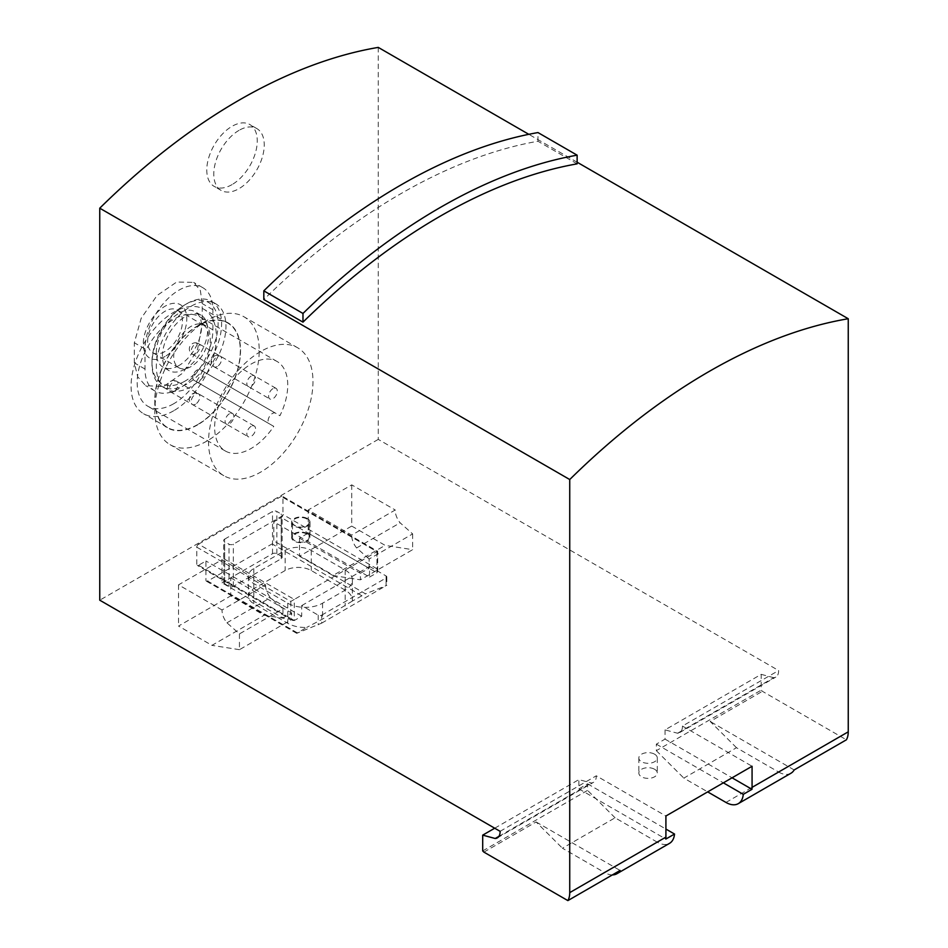 <?xml version="1.0" encoding="UTF-8"?>
<svg xmlns="http://www.w3.org/2000/svg" width="948" height="948" viewBox="0 0 948 948"><rect width="100%" height="100%" fill="white"/><g stroke="black" fill="none" stroke-linecap="round" stroke-linejoin="round"><path stroke-width="0.71" stroke-dasharray="4.74 3.56" d="M222.033 609.979L178.52 584.857L222.033 559.735L265.558 584.857L222.033 609.979A13.545 7.821 -120 0 0 226.939 622.812L239.441 633.904L282.966 608.782L282.966 618.025L291.664 613L291.664 619.53L264.16 615.216L230.743 595.913L178.52 626.059L211.949 645.363L264.16 615.216M239.441 633.904L239.441 649.676L291.664 619.53M412.641 533.914L412.641 549.686L360.418 579.832L360.418 573.303L369.127 568.279L369.127 559.036L412.641 533.914L400.127 522.81A13.545 7.821 60 0 1 395.233 509.988L351.72 535.11L308.207 509.988L351.72 484.866L395.233 509.988M222.033 559.735L222.033 582.854L282.966 618.025M265.558 584.857A13.545 7.821 -120 0 0 270.453 597.678L282.966 608.782M351.72 484.866L351.72 526.069L299.497 556.215L299.497 538.132L308.207 533.108L308.207 509.988M308.207 533.108L369.127 568.279M369.127 559.036L356.614 547.944A13.545 7.821 60 0 1 351.72 535.11M356.614 547.944L400.127 522.81M226.939 622.812L270.453 597.678M239.441 649.676L211.949 645.363M351.72 526.069L385.137 545.373L412.641 549.686M299.497 556.215L332.926 575.519L385.137 545.373M332.926 575.519L360.418 579.832M222.033 582.854L230.743 577.83L230.743 595.913M230.743 577.83L291.664 613M299.497 538.132L360.418 573.303M198.499 382.909L273.782 426.375A51.69 29.85 -60 0 1 251.196 448.44A51.69 29.85 -60 0 1 225.351 450.999A51.69 29.85 -60 0 1 225.351 391.299A51.69 29.85 -60 0 1 277.041 361.461A51.69 29.85 -60 0 1 279.933 415.71L204.649 372.244A51.69 29.85 -60 0 1 198.499 382.909L194.067 380.349A6.15 3.555 -60 0 1 194.067 373.239A6.15 3.555 -60 0 1 200.218 369.684L204.649 372.244M173.733 403.718A51.69 29.85 -60 0 1 147.888 406.277A51.69 29.85 -60 0 1 147.888 346.577A51.69 29.85 -60 0 1 199.578 316.739A51.69 29.85 -60 0 1 207.505 358.154A51.69 29.85 -60 0 1 173.733 403.718M251.196 426.327A6.15 3.555 120 0 0 247.179 431.743A6.15 3.555 120 0 0 248.115 436.684A6.15 3.555 120 0 0 251.196 436.376A6.15 3.555 120 0 0 255.213 430.949A6.15 3.555 120 0 0 254.277 426.019A6.15 3.555 120 0 0 251.196 426.327M251.196 376.072A6.15 3.555 120 0 0 247.179 381.499A6.15 3.555 120 0 0 248.115 386.429A6.15 3.555 120 0 0 251.196 386.12A6.15 3.555 120 0 0 255.213 380.705A6.15 3.555 120 0 0 254.277 375.775A6.15 3.555 120 0 0 251.196 376.072M229.44 413.766A6.15 3.555 120 0 0 225.411 419.182A6.15 3.555 120 0 0 226.359 424.111A6.15 3.555 120 0 0 229.44 423.815A6.15 3.555 120 0 0 233.457 418.388A6.15 3.555 120 0 0 232.509 413.458A6.15 3.555 120 0 0 229.44 413.766M272.953 388.633A6.15 3.555 120 0 0 268.936 394.06A6.15 3.555 120 0 0 269.872 398.99A6.15 3.555 120 0 0 272.953 398.693A6.15 3.555 120 0 0 276.97 393.266A6.15 3.555 120 0 0 276.034 388.336A6.15 3.555 120 0 0 272.953 388.633M273.782 426.375L269.351 423.815A6.15 3.555 -60 0 1 269.351 416.705A6.15 3.555 -60 0 1 275.501 413.15L279.933 415.71M657.201 842.132L615.074 817.804L562.425 848.211L604.551 872.527L657.201 842.132A24.612 14.208 -120 0 0 669.513 843.353M612.384 874.909A24.612 14.208 60 0 1 604.551 872.527M482.698 850.925L587.582 790.371L587.582 783.842L578.873 788.866L578.873 779.623L591.386 782.977A13.545 7.821 -120 0 0 593.484 782.349A13.545 7.821 -120 0 0 596.28 775.808L665.911 816.003M494.714 828.208L578.873 779.623M677.547 733.231L773.722 677.702A13.545 7.821 -120 0 0 775.82 677.085A13.545 7.821 -120 0 0 778.616 670.532L682.442 726.061A13.545 7.821 60 0 1 679.645 732.603A13.545 7.821 60 0 1 677.547 733.231L665.034 729.877L761.208 674.348L761.208 690.132L762.405 691.317L846.386 739.807M773.722 677.702L761.208 674.348M483.895 852.122L536.118 821.963L562.425 848.211M615.074 817.804L587.582 790.371M378.264 47.4L378.264 439.386L778.616 670.532M577.131 162.215L528.806 134.32M725.967 802.435L778.616 772.039L736.489 747.711L683.84 778.118L707.682 791.888M577.131 163.85L537.966 141.24A590.805 341.102 120 0 0 263.817 299.521M191.141 386.63A49.237 28.428 -60 0 1 166.528 389.071A49.237 28.428 -60 0 1 166.528 332.215A49.237 28.428 -60 0 1 215.753 303.787A49.237 28.428 -60 0 1 223.301 343.247A49.237 28.428 -60 0 1 191.141 386.63M260.771 351.459A73.849 42.636 120 0 0 212.518 416.528A73.849 42.636 120 0 0 223.847 475.706A73.849 42.636 120 0 0 260.771 472.057A73.849 42.636 120 0 0 309.012 406.976A73.849 42.636 120 0 0 297.696 347.798A73.849 42.636 120 0 0 260.771 351.459M378.264 439.386L99.753 600.191M239.014 130.362A35.692 20.607 120 0 0 215.694 161.812A35.692 20.607 120 0 0 221.168 190.418A35.692 20.607 120 0 0 239.014 188.652A35.692 20.607 120 0 0 262.323 157.19A35.692 20.607 120 0 0 256.861 128.596A35.692 20.607 120 0 0 239.014 130.362M537.966 141.24L537.966 132.566M232.023 184.611A35.692 20.607 -60 0 1 214.177 186.389A35.692 20.607 -60 0 1 214.177 145.162A35.692 20.607 -60 0 1 249.869 124.555A35.692 20.607 -60 0 1 257.264 140.897A35.692 20.607 -60 0 1 232.023 184.611M778.616 772.039A24.612 14.208 -120 0 0 790.928 773.248M665.034 729.877L665.034 739.12L656.336 744.144L656.336 750.674L761.208 690.132M498.897 836.373L591.386 782.977M500.106 831.325L596.28 775.808M654.594 769.266A9.231 5.333 180 0 1 657.296 773.035A9.231 5.333 180 0 1 648.065 778.367A9.231 5.333 180 0 1 638.834 773.035A9.231 5.333 180 0 1 644.533 768.117A9.231 5.333 180 0 1 654.594 769.266M307.33 533.606A9.231 5.333 180 0 1 310.032 537.374A9.231 5.333 180 0 1 300.8 542.706A9.231 5.333 180 0 1 291.569 537.374A9.231 5.333 180 0 1 297.269 532.456A9.231 5.333 180 0 1 307.33 533.606M682.442 726.061L752.072 766.257M736.489 747.711L710.182 721.475L762.405 691.317M656.336 750.674L683.84 778.118M665.034 739.12L732.057 777.81M656.336 744.144L723.348 782.835M578.873 788.866L665.816 839.063M587.582 783.842L665.911 829.062M207.008 441.021A73.849 42.636 -60 0 1 170.083 444.671A73.849 42.636 -60 0 1 154.797 410.863A73.849 42.636 -60 0 1 207.008 320.424A73.849 42.636 -60 0 1 243.932 316.762A73.849 42.636 -60 0 1 255.261 375.941A73.849 42.636 -60 0 1 207.008 441.021M197.67 424.834A60.636 35.005 -60 0 1 154.797 400.08A60.636 35.005 -60 0 1 197.67 325.816A60.636 35.005 -60 0 1 240.543 350.57A60.636 35.005 -60 0 1 197.67 424.834M197.67 424.562A60.316 34.815 -60 0 1 167.512 427.548A60.316 34.815 -60 0 1 167.512 357.917A60.316 34.815 -60 0 1 227.828 323.09A60.316 34.815 -60 0 1 237.071 371.415A60.316 34.815 -60 0 1 197.67 424.562M173.733 410.745A60.316 34.815 -60 0 1 143.575 413.731A60.316 34.815 -60 0 1 143.575 344.088A60.316 34.815 -60 0 1 203.891 309.273A60.316 34.815 -60 0 1 213.134 357.597A60.316 34.815 -60 0 1 173.733 410.745M200.218 369.684L275.501 413.15L200.218 369.684M194.067 380.349L269.351 423.815L194.067 380.349M794.163 769.954L710.182 721.475M536.118 821.963L620.099 870.454M178.52 584.857L178.52 626.059M178.959 365.525A32.007 18.474 -60 0 1 162.961 367.113A32.007 18.474 -60 0 1 162.961 330.153A32.007 18.474 -60 0 1 194.956 311.679A32.007 18.474 -60 0 1 199.862 337.322A32.007 18.474 -60 0 1 178.959 365.525M212.897 329.845L212.897 309.747A48.004 27.717 120 0 0 202.955 287.777A48.004 27.717 120 0 0 165.971 300.635A48.004 27.717 120 0 0 145.008 348.935L145.008 369.045A48.004 27.717 120 0 0 154.951 391.014A48.004 27.717 120 0 0 191.946 378.157A48.004 27.717 120 0 0 212.897 329.845L202.232 323.683L202.232 303.585L200.36 290.503L193.641 282.397L176.731 282.006L157.048 295.503L141.169 318.291L134.343 342.785L134.343 362.883L137.721 376.842L145.637 385.635L163.494 386.571L182.976 372.955L197.563 349.421L202.232 323.683M185.05 369.045A32.007 18.474 -60 0 1 169.052 370.621A32.007 18.474 -60 0 1 169.052 333.672A32.007 18.474 -60 0 1 201.047 315.198A32.007 18.474 -60 0 1 205.953 340.842A32.007 18.474 -60 0 1 185.05 369.045M185.05 381.096A46.772 27.006 -60 0 1 151.976 362.006A46.772 27.006 -60 0 1 185.05 304.723A46.772 27.006 -60 0 1 218.123 323.813A46.772 27.006 -60 0 1 185.05 381.096M186.792 384.118A49.237 28.428 -60 0 1 162.179 386.559A49.237 28.428 -60 0 1 151.976 364.02A49.237 28.428 -60 0 1 186.792 303.716A49.237 28.428 -60 0 1 211.404 301.274A49.237 28.428 -60 0 1 218.952 340.735A49.237 28.428 -60 0 1 186.792 384.118M191.141 366.532A24.612 14.208 -60 0 1 178.828 367.753A24.612 14.208 -60 0 1 178.828 339.325A24.612 14.208 -60 0 1 203.453 325.105A24.612 14.208 -60 0 1 207.221 344.835A24.612 14.208 -60 0 1 191.141 366.532M165.035 351.459A24.612 14.208 -60 0 1 152.723 352.668A24.612 14.208 -60 0 1 152.723 324.252A24.612 14.208 -60 0 1 177.335 310.032A24.612 14.208 -60 0 1 181.115 329.762A24.612 14.208 -60 0 1 165.035 351.459M165.035 356.484A30.774 17.763 -60 0 1 143.954 337.287A30.774 17.763 -60 0 1 168.661 304.486A30.774 17.763 -60 0 1 186.709 320.934A30.774 17.763 -60 0 1 165.035 356.484M307.33 518.532A9.231 5.333 180 0 1 310.032 522.301A9.231 5.333 180 0 1 300.8 527.633A9.231 5.333 180 0 1 291.569 522.301A9.231 5.333 180 0 1 297.269 517.371A9.231 5.333 180 0 1 307.33 518.532M654.594 754.193A9.231 5.333 180 0 1 657.296 757.962A9.231 5.333 180 0 1 648.065 763.294A9.231 5.333 180 0 1 638.834 757.962A9.231 5.333 180 0 1 644.533 753.044A9.231 5.333 180 0 1 654.594 754.193M306.678 533.985A8.307 4.799 0 0 0 297.625 532.942A8.307 4.799 0 0 0 292.494 537.374A8.307 4.799 0 0 0 300.8 542.173A8.307 4.799 0 0 0 309.107 537.374A8.307 4.799 0 0 0 306.678 533.985M198.535 544.164L281.224 496.42A2.465 1.422 -60 0 1 282.457 496.302A2.465 1.422 -60 0 1 282.966 497.427L282.966 514.515A2.465 1.422 -60 0 1 281.224 517.525L273.818 521.803L273.818 540.893A2.465 1.422 -60 0 1 272.088 543.903L207.683 581.088A2.465 1.422 -60 0 1 206.451 581.219A2.465 1.422 -60 0 1 205.941 580.081L205.941 560.991L198.535 565.269A2.465 1.422 -60 0 1 197.314 565.387A2.465 1.422 -60 0 1 196.793 564.261L196.793 547.174A2.465 1.422 -60 0 1 198.535 544.164L294.271 599.432L376.96 551.7L377.683 551.274L376.96 551.7L281.224 496.42M224.652 539.128L272.514 511.493A3.081 1.778 180 0 1 276.875 511.493L281.224 514.006A3.081 1.778 180 0 1 282.125 515.262A3.081 1.778 180 0 1 281.224 516.518L233.35 544.164A3.081 1.778 180 0 1 229.001 544.164L224.652 541.652A3.081 1.778 180 0 1 223.752 540.396A3.081 1.778 180 0 1 224.652 539.128L224.652 581.337L272.514 553.703A3.081 1.778 180 0 1 276.875 553.703L281.224 556.215A3.081 1.778 180 0 1 282.125 557.471A3.081 1.778 180 0 1 281.224 558.728L233.35 586.362A3.081 1.778 180 0 1 229.001 586.362L224.652 583.85A3.081 1.778 180 0 1 223.752 582.593A3.081 1.778 180 0 1 224.652 581.337M196.793 547.174L290.799 601.447L294.271 599.432L294.271 620.537L301.677 616.259L301.677 605.606L318.208 615.157A2.465 1.422 0 0 0 321.692 615.157L321.692 623.144L296.7 633.323L306.702 627.434A24.612 14.208 180 0 1 287.754 623.298L253.803 603.698A18.462 10.665 180 0 1 248.4 596.162A18.462 10.665 180 0 1 253.803 588.625L285.135 570.542A18.462 10.665 180 0 1 311.252 570.542L345.191 590.142A24.612 14.208 180 0 1 352.395 600.191A24.612 14.208 180 0 1 352.348 601.079L365.525 593.839L273.818 540.893M321.692 615.157L386.097 577.972A2.465 1.422 0 0 0 386.82 576.965A2.465 1.422 0 0 0 386.097 575.969L386.097 585.651L365.525 593.839M321.692 623.144L386.097 585.651M301.677 605.606L369.554 566.418L369.554 577.071L273.818 521.803M369.554 566.418L386.097 575.969M301.677 616.259L205.941 560.991M282.966 497.427L376.96 551.7L376.96 568.776L377.683 571.206L376.96 572.805L281.224 517.525M198.535 565.269L294.271 620.537L292.541 620.359L290.799 618.523L196.793 564.261M369.554 577.071L376.96 572.805L376.96 551.7M352.348 601.079L322.557 619.056L306.702 627.434M285.135 550.444A18.462 10.665 180 0 1 311.252 550.444L345.191 570.032A24.612 14.208 180 0 1 352.395 580.081A24.612 14.208 180 0 1 345.191 590.13L322.557 603.201A24.612 14.208 180 0 1 287.754 603.201L253.803 583.601A18.462 10.665 180 0 1 248.4 576.064A18.462 10.665 180 0 1 253.803 568.527L285.135 550.444L285.135 570.542M306.678 518.912A8.307 4.799 0 0 0 297.625 517.869A8.307 4.799 0 0 0 292.494 522.301A8.307 4.799 0 0 0 300.8 527.1A8.307 4.799 0 0 0 309.107 522.301A8.307 4.799 0 0 0 306.678 518.912M195.489 404.215A6.15 3.555 -60 0 1 192.42 404.523A6.15 3.555 -60 0 1 192.42 397.413A6.15 3.555 -60 0 1 198.57 393.858A6.15 3.555 -60 0 1 199.518 398.788A6.15 3.555 -60 0 1 195.489 404.215M195.489 353.971A6.15 3.555 -60 0 1 192.42 354.268A6.15 3.555 -60 0 1 191.472 349.338A6.15 3.555 -60 0 1 195.489 343.923A6.15 3.555 -60 0 1 198.57 343.614A6.15 3.555 -60 0 1 199.518 348.544A6.15 3.555 -60 0 1 195.489 353.971M173.733 391.654A6.15 3.555 -60 0 1 170.664 391.962A6.15 3.555 -60 0 1 170.652 384.852A6.15 3.555 -60 0 1 176.814 381.297A6.15 3.555 -60 0 1 178.082 384.118A6.15 3.555 -60 0 1 173.733 391.654M217.246 366.532A6.15 3.555 -60 0 1 214.177 366.829A6.15 3.555 -60 0 1 214.177 359.73A6.15 3.555 -60 0 1 220.327 356.175A6.15 3.555 -60 0 1 221.607 358.996A6.15 3.555 -60 0 1 217.246 366.532M145.008 369.045L134.343 362.883M145.008 348.935L134.343 342.785M212.897 309.747L202.232 303.585M297.317 632.849L207.683 581.088M361.721 595.664L272.088 543.903M297.636 633.027L205.941 580.081M386.097 577.972L386.097 585.959M318.208 615.157L318.208 624.839M376.96 568.776L282.966 514.515M290.799 601.447L290.799 618.523M276.875 553.703L276.875 511.493M272.514 553.703L272.514 511.493M281.224 556.215L281.224 514.006M281.224 558.728L281.224 516.518M233.35 586.362L233.35 544.164M229.001 586.362L229.001 544.164M224.652 583.85L224.652 541.652M311.252 550.444L311.252 570.542M345.191 570.032L345.191 605.985M322.557 603.201L322.557 619.056M287.754 603.201L287.754 623.298M253.803 583.601L253.803 603.698M253.803 568.527L253.803 588.625M277.041 361.461L199.578 316.739M225.351 450.999L147.888 406.277M679.645 732.603L775.82 677.085M256.861 128.596L249.869 124.555M221.168 190.418L214.177 186.389M497.309 837.878L593.484 782.349M297.696 347.798L243.932 316.762M223.847 475.706L170.083 444.671M154.797 400.08L154.797 410.863M197.67 325.816L207.008 320.424M227.828 323.09L203.891 309.273M167.512 427.548L143.575 413.731M254.277 426.019L198.57 393.858A6.15 6.15 0 0 0 190.169 396.11A6.15 6.15 0 0 0 192.42 404.523L248.115 436.684M254.277 375.775L198.57 343.614A6.15 6.15 0 0 0 189.339 348.947A6.15 6.15 0 0 0 192.42 354.268L248.115 386.429M232.509 413.458L176.814 381.297A6.15 6.15 0 0 0 168.4 383.549A6.15 6.15 0 0 0 170.664 391.962L226.359 424.111M276.034 388.336L220.327 356.175A6.15 6.15 0 0 0 211.925 358.427A6.15 6.15 0 0 0 214.177 366.829L269.872 398.99M201.047 315.198L194.956 311.679M169.052 370.621L162.961 367.113M151.976 362.006L151.976 364.02M185.05 304.723L186.792 303.716M215.753 303.787L211.404 301.274M166.528 389.071L162.179 386.559M154.951 391.014L145.637 385.635M202.955 287.777L193.641 282.397M203.453 325.105L177.335 310.032M178.828 367.753L152.723 352.668M291.569 522.301L291.569 537.374M310.032 522.301L310.032 537.374M638.834 757.962L638.834 773.035M657.296 757.962L657.296 773.035M296.7 633.323L206.451 581.219M386.82 576.965L386.82 585.449M377.683 571.206L377.683 551.274L282.457 496.302M292.541 620.359L197.314 565.387M282.125 557.471L282.125 515.262M223.752 582.593L223.752 540.396M352.395 580.081L352.395 600.191M248.4 576.064L248.4 596.162M309.107 537.374L309.107 522.301M292.494 537.374L292.494 522.301"/><path stroke-width="1.42" d="M723.348 782.835L743.279 794.341A24.612 14.208 60 0 1 738.267 803.655L790.928 773.248A24.612 14.208 -120 0 0 794.163 769.954L846.386 739.807A24.612 14.208 -120 0 0 848.247 731.832L848.247 318.741A590.805 341.102 120 0 0 569.736 479.534L569.736 892.625A24.612 14.208 60 0 1 567.876 900.6L620.099 870.454A24.612 14.208 60 0 1 616.864 873.748A24.612 14.208 60 0 1 612.384 874.909M616.864 873.748L669.513 843.353A24.612 14.208 -120 0 0 674.526 834.039L665.816 839.063A24.612 14.208 -120 0 0 665.911 837.108L665.911 816.003L752.072 766.257L752.072 787.361A24.612 14.208 60 0 1 751.989 789.317L743.279 794.341M567.876 900.6L483.895 852.122L482.698 850.925L482.698 835.141L494.714 828.208M848.247 318.741L577.131 162.215M528.806 134.32L378.264 47.4A590.805 341.102 120 0 0 99.753 208.193L99.753 600.191L500.106 831.325A13.545 7.821 60 0 1 497.309 837.878A13.545 7.821 60 0 1 495.212 838.494L498.897 836.373M482.698 835.141L495.212 838.494M569.736 479.534L99.753 208.193M707.682 791.888L725.967 802.435A24.612 14.208 60 0 0 738.267 803.655M263.817 290.846A590.805 341.102 120 0 1 537.966 132.566L577.131 155.176L577.131 163.85A590.805 341.102 120 0 0 302.981 322.13L263.817 299.521L263.817 290.846L302.981 313.456L302.981 322.13M577.131 155.176A590.805 341.102 120 0 0 302.981 313.456M732.057 777.81L751.989 789.317M665.911 829.062L674.526 834.039M569.736 892.625L665.911 837.108M752.072 787.361L848.247 731.832"/></g></svg>
